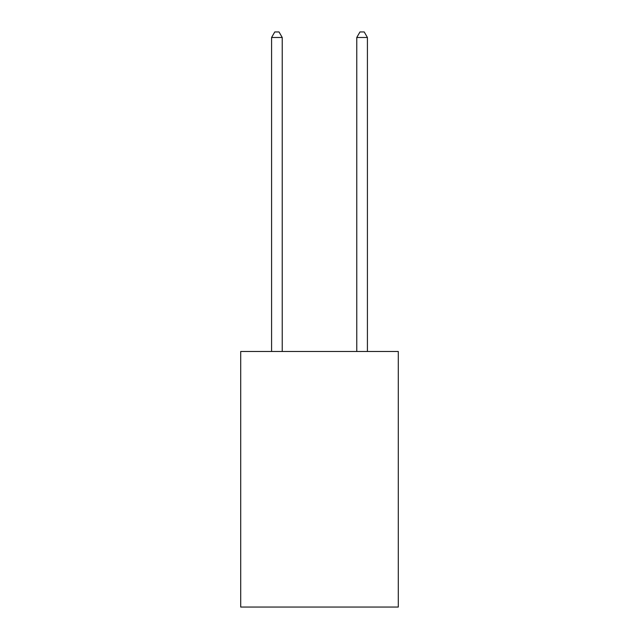 <?xml version="1.0" encoding="UTF-8"?>
<svg xmlns="http://www.w3.org/2000/svg" width="639" height="639" viewBox="0 0 639 639"><rect width="100%" height="100%" fill="white"/><g stroke="black" fill="none" stroke-linecap="round" stroke-linejoin="round"><path stroke-width="0.96" d="M398.297 351.49L398.297 607.05L240.703 607.05L240.703 351.49L398.297 351.49M282.23 351.49L282.23 37.485L271.583 37.485L271.583 351.49M271.583 37.485L274.778 31.95L279.035 31.95L282.23 37.485M367.417 351.49L367.417 37.485L356.77 37.485L356.77 351.49M356.77 37.485L359.965 31.95L364.222 31.95L367.417 37.485"/></g></svg>
